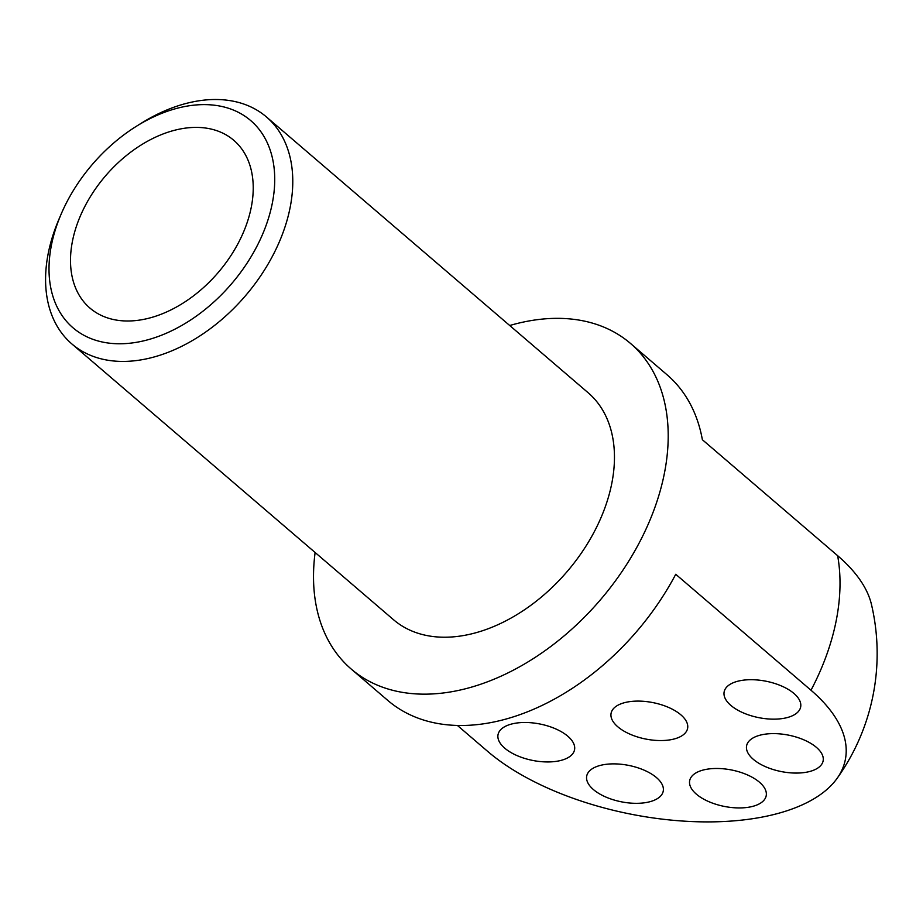 <?xml version="1.0" encoding="UTF-8"?>
<svg xmlns="http://www.w3.org/2000/svg" width="923" height="923" viewBox="0 0 923 923"><rect width="100%" height="100%" fill="white"/><g stroke="black" fill="none" stroke-linecap="round" stroke-linejoin="round"><path stroke-width="1.38" d="M180.746 128.885A110.495 74.221 -49.4 0 0 84.316 207.49A110.495 74.221 -49.4 0 0 89.946 308.086A110.495 74.221 -49.4 0 0 142.996 319.508A110.495 74.221 -49.4 0 0 239.415 240.903A110.495 74.221 -49.4 0 0 233.784 140.308A110.495 74.221 -49.4 0 0 180.746 128.885M138.554 341.937A136.489 91.689 -49.4 0 0 272.297 203.302A136.489 91.689 -49.4 0 0 185.177 106.457A136.489 91.689 -49.4 0 0 136.212 126.393A136.489 91.689 -49.4 0 0 61.287 213.778A136.489 91.689 -49.4 0 0 138.554 341.937M136.212 126.393L141.081 123.347A149.491 100.422 130.6 0 1 194.707 101.518A149.491 100.422 130.6 0 1 266.482 116.979A149.491 100.422 130.6 0 1 274.096 253.064A149.491 100.422 130.6 0 1 143.642 359.416A149.491 100.422 130.6 0 1 71.879 343.956A149.491 100.422 130.6 0 1 59.026 219.063L61.287 213.778M740.465 680.632A38.997 18.575 -168.8 0 0 724.151 691.858A38.997 18.575 -168.8 0 0 743.015 712.764A38.997 18.575 -168.8 0 0 784.331 718.232A38.997 18.575 -168.8 0 0 800.656 707.006A38.997 18.575 -168.8 0 0 781.781 686.101A38.997 18.575 -168.8 0 0 740.465 680.632M762.929 734.535A38.997 18.575 -168.8 0 0 746.603 745.772A38.997 18.575 -168.8 0 0 765.479 766.678A38.997 18.575 -168.8 0 0 806.794 772.147A38.997 18.575 -168.8 0 0 823.12 760.921A38.997 18.575 -168.8 0 0 804.245 740.015A38.997 18.575 -168.8 0 0 762.929 734.535M706.003 769.401A38.997 18.575 -168.8 0 0 689.677 780.627A38.997 18.575 -168.8 0 0 708.552 801.533A38.997 18.575 -168.8 0 0 749.868 807.014A38.997 18.575 -168.8 0 0 766.194 795.776A38.997 18.575 -168.8 0 0 747.318 774.87A38.997 18.575 -168.8 0 0 706.003 769.401M603.042 764.798A38.997 18.575 -168.8 0 0 586.716 776.024A38.997 18.575 -168.8 0 0 605.592 796.93A38.997 18.575 -168.8 0 0 646.908 802.399A38.997 18.575 -168.8 0 0 663.233 791.173A38.997 18.575 -168.8 0 0 644.358 770.267A38.997 18.575 -168.8 0 0 603.042 764.798M514.353 723.413A38.997 18.575 -168.8 0 0 498.039 734.639A38.997 18.575 -168.8 0 0 516.915 755.545A38.997 18.575 -168.8 0 0 558.219 761.025A38.997 18.575 -168.8 0 0 574.544 749.788A38.997 18.575 -168.8 0 0 555.669 728.882A38.997 18.575 -168.8 0 0 514.353 723.413M627.409 702.022A38.997 18.575 -168.8 0 0 611.095 713.248A38.997 18.575 -168.8 0 0 629.959 734.154A38.997 18.575 -168.8 0 0 671.275 739.635A38.997 18.575 -168.8 0 0 687.6 728.397A38.997 18.575 -168.8 0 0 668.725 707.491A38.997 18.575 -168.8 0 0 627.409 702.022M266.482 116.979L588.159 392.76A149.491 100.422 130.6 0 1 595.773 528.856A149.491 100.422 130.6 0 1 465.33 635.209A149.491 100.422 130.6 0 1 393.556 619.748L71.879 343.956M509.727 325.507A214.494 144.08 130.6 0 1 527.495 321.239A214.494 144.08 130.6 0 1 630.467 343.414A214.494 144.08 130.6 0 1 641.393 538.674A214.494 144.08 130.6 0 1 454.231 691.269A214.494 144.08 130.6 0 1 351.259 669.083A214.494 144.08 130.6 0 1 315.124 552.496M457.416 725.455L487.702 751.414A199.806 95.138 -168.8 0 0 761.717 817.167A199.806 95.138 -168.8 0 0 837.011 778.481A199.806 95.138 -168.8 0 0 810.994 690.242L675.74 574.279A214.494 144.08 130.6 0 1 490.782 722.605A214.494 144.08 130.6 0 1 387.81 700.43L351.259 669.083M630.467 343.414L667.017 374.75A214.494 144.08 130.6 0 1 702.38 439.729L837.634 555.681A199.806 95.138 11.2 0 1 871.462 604.473A214.494 214.494 0 0 1 837.011 778.481M837.634 555.681A214.494 144.08 130.6 0 1 836.192 620.717A214.494 144.08 130.6 0 1 810.994 690.242"/></g></svg>
